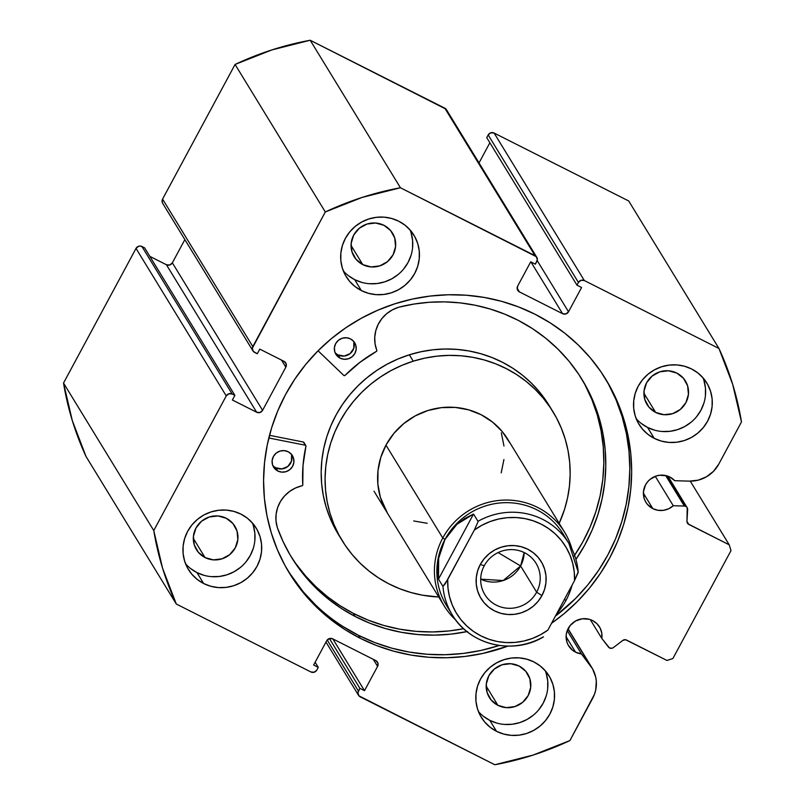 <?xml version="1.0" encoding="UTF-8"?>
<svg xmlns="http://www.w3.org/2000/svg" width="805" height="805" viewBox="0 0 805 805"><rect width="100%" height="100%" fill="white"/><g stroke="black" fill="none" stroke-linecap="round" stroke-linejoin="round"><path stroke-width="1.21" d="M665.675 475.544L684.351 506.063A3.532 3.421 -31.5 0 1 685.81 506.436L667.154 475.936L687.208 507.754L686.967 521.227L688.003 523.864L729.219 544.814L731 550.62L672.889 658.54L666.963 660.452L625.606 639.744L622.788 640.428L613.34 647.612L612.112 648.226L609.455 647.914L601.808 638.435L590.286 619.598L601.808 638.435L601.768 633.052L600.087 627.981L596.918 623.684L592.561 620.554A18.092 17.549 -31.5 0 1 599.484 626.914A18.092 17.549 -31.5 0 1 601.808 638.435L608.439 647.039A3.532 3.421 -31.5 0 0 613.34 647.612L622.788 640.428A3.532 3.421 -31.5 0 1 626.542 640.056L666.963 660.452L672.889 658.54L731 550.62L729.219 544.814L690.277 481.159L729.219 544.814L688.798 524.417A3.532 3.421 -31.5 0 1 686.967 521.227L687.641 509.625A3.532 3.421 -31.5 0 0 684.351 506.063L665.675 475.544M652.825 508.629A18.092 17.549 -31.5 0 1 645.902 502.27A18.092 17.549 -31.5 0 1 648.387 480.917A18.092 17.549 -31.5 0 1 669.841 477.023A18.092 17.549 -31.5 0 1 674.731 480.696L669.841 477.023L666.6 475.775L659.627 475.252L656.176 476.017L649.997 479.408L647.502 481.923L645.54 484.852L643.477 491.513L644.141 498.365L645.479 501.535L647.421 504.373L652.825 508.629L657.967 510.29L663.421 510.34L668.683 508.77L673.262 505.721L684.351 506.063L673.262 505.721A18.092 17.549 -31.5 0 1 652.825 508.629L643.386 493.203L652.825 508.629M325.975 642.098L358.517 695.289A4.407 4.277 -31.5 0 0 360.207 696.838L494.803 764.75A300.024 291.108 -31.5 0 0 569.93 740.55L592.651 698.358A31.647 30.711 -31.5 0 0 592.007 667.898A31.647 30.711 -31.5 0 0 590.176 665.242L567.968 628.936L590.176 665.242L581.452 653.932L567.223 630.667L581.452 653.932A18.092 17.549 -31.5 0 1 575.545 652.161L566.106 636.735L575.545 652.161A18.092 17.549 -31.5 0 1 568.622 645.791A18.092 17.549 -31.5 0 1 571.097 624.449A18.092 17.549 -31.5 0 1 592.561 620.554L589.31 619.297L582.347 618.783L575.645 620.947L570.212 625.455L566.891 631.623L566.197 635.034L566.861 641.897L568.199 645.067L572.627 650.299L575.545 652.161L581.452 653.932L592.581 668.875L595.68 676.995L596.314 681.322L595.71 690.066L594.472 694.313L569.93 740.55L533.111 755.08L494.803 764.75L358.889 695.802L357.933 692.662L359.885 688.335L364.504 690.67L377.585 666.389L377.917 663.099L375.804 660.593L332.646 638.818L329.315 638.566L326.719 640.72L313.638 665.011L318.267 667.345L316.818 670.042L314.222 672.195L310.881 671.954L176.295 604.032L162.54 568.099L153.765 530.555L226.255 395.919L228.851 393.766L232.182 394.017L234.879 395.376L232.383 400.005L256.664 412.251L259.995 412.492L262.591 410.339L285.835 367.171L286.178 363.87L284.054 361.375L259.784 349.118L257.288 353.747L253.273 351.352L252.317 348.213L325.311 211.957L362.129 197.426L400.437 187.756L536.351 256.704L537.307 259.844L535.355 264.161L530.726 261.826L517.655 286.117L517.313 289.408L519.436 291.913L562.594 313.688L565.925 313.93L568.521 311.776L581.592 287.496L576.974 285.161L578.423 282.464L581.019 280.311L584.35 280.553L718.946 348.464L732.701 384.408L741.475 421.951L718.764 464.133L713.492 471.317L706.438 476.812L698.156 480.172L689.311 481.138L674.731 480.696L689.311 481.138A31.647 30.711 -31.5 0 0 718.764 464.133L741.475 421.951A300.024 291.108 -31.5 0 0 718.946 348.464L584.35 280.553L494.119 133.046L628.705 200.968L718.946 348.464L628.705 200.968L494.119 133.046A4.407 4.277 148.5 0 0 488.182 134.958L490.778 132.805L494.119 133.046L584.35 280.553A4.407 4.277 -31.5 0 0 578.423 282.464L576.974 285.161L486.733 137.655L488.182 134.958L578.423 282.464L488.182 134.958L486.733 137.655L576.974 285.161L581.592 287.496L568.521 311.776L537.177 260.548L568.521 311.776A4.407 4.277 -31.5 0 1 562.594 313.688L519.436 291.913L517.132 288.15L519.436 291.913A4.407 4.277 -31.5 0 1 517.655 286.117L530.726 261.826L535.355 264.161L536.804 261.464A4.407 4.277 -31.5 0 0 535.033 255.668L400.437 187.756L310.197 40.25L446.111 109.198M534.892 314.171A185.532 180.018 -31.5 0 1 605.883 379.427A185.532 180.018 -31.5 0 1 551.556 623.261L563.923 613.812L577.346 601.536L589.522 588.063L600.319 573.502L609.657 558.016L617.435 541.735L623.573 524.82L628.011 507.442L630.717 489.762L631.663 471.951L630.838 454.181L628.242 436.632L623.905 419.455L617.878 402.832L610.21 386.913L600.973 371.85L590.256 357.792L578.171 344.882L564.828 333.24L550.348 322.966L534.892 314.171L518.591 306.936L501.606 301.332L484.097 297.417L466.236 295.224L448.204 294.771L430.162 296.059L412.291 299.088L394.752 303.827L377.726 310.227L361.375 318.227L345.858 327.736L331.318 338.684L317.895 350.96L305.719 364.444L294.912 378.994L285.584 394.49L277.805 410.771L271.667 427.686L267.23 445.064L264.523 462.744L263.577 480.545L264.402 498.315L266.998 515.874L271.335 533.051L277.363 549.674L285.03 565.593L294.268 580.657L304.984 594.704L317.069 607.624L330.412 619.266L344.882 629.54L360.348 638.335L358.507 635.326A185.532 180.018 148.5 0 0 499.251 645.469L481.118 650.41L463.237 653.439L445.195 654.727L427.163 654.274L409.302 652.08L391.794 648.166L374.808 642.561L358.507 635.326L360.348 638.335L376.649 645.57L393.635 651.165L411.144 655.089L429.005 657.283L447.037 657.735L465.079 656.437L482.95 653.408L507.824 646.143A185.532 180.018 -31.5 0 1 360.348 638.335A185.532 180.018 -31.5 0 1 289.357 573.069A185.532 180.018 -31.5 0 1 314.795 354.15A185.532 180.018 -31.5 0 1 534.892 314.171M608.369 383.905L616.036 399.823L622.064 416.457L626.401 433.623L628.997 451.182L629.822 468.953L628.876 486.753L626.169 504.433L621.732 521.811L615.594 538.726L607.815 555.007L598.487 570.504L587.68 585.054L575.505 598.538L555.41 616.107A185.532 180.018 148.5 0 0 604.958 377.937M185.583 563.802A39.707 38.529 148.5 0 0 196.963 572.596L203.645 583.524A39.707 38.529 -31.5 0 1 188.451 569.558A39.707 38.529 -31.5 0 1 193.894 522.707A39.707 38.529 -31.5 0 1 240.997 514.143L233.873 511.396L226.306 510.088L218.588 510.269L211.011 511.93L203.866 515.009L197.426 519.396L191.952 524.9L187.645 531.34L184.667 538.444L183.138 545.941L183.107 553.558L184.597 560.994L187.525 567.958L191.791 574.186L197.235 579.449L203.645 583.524L210.769 586.271L218.336 587.58L226.064 587.398L233.641 585.738L240.786 582.659L247.216 578.282L252.69 572.768L257.006 566.338L259.985 559.234L261.514 551.727L261.534 544.11L260.055 536.683L257.117 529.71L252.851 523.481L247.407 518.229L240.997 514.143A39.707 38.529 -31.5 0 1 256.191 528.11A39.707 38.529 -31.5 0 1 250.747 574.971A39.707 38.529 -31.5 0 1 203.645 583.524L196.963 572.596L204.088 575.344M343.312 270.862A39.707 38.529 148.5 0 0 354.693 279.657L361.375 290.585A39.707 38.529 -31.5 0 1 346.18 276.618A39.707 38.529 -31.5 0 1 351.624 229.757A39.707 38.529 -31.5 0 1 398.737 221.204L391.612 218.457L384.035 217.149L376.317 217.33L368.74 218.99L361.596 222.069L355.166 226.457L349.682 231.961L345.375 238.391L342.397 245.495L340.867 253.001L340.837 260.619L342.326 268.055L345.254 275.018L349.531 281.247L354.965 286.51L361.375 290.585L368.499 293.332L376.066 294.64L383.794 294.459L391.371 292.799L398.515 289.72L404.945 285.342L410.429 279.828L414.736 273.398L417.715 266.294L419.244 258.787L419.264 251.17L417.785 243.744L414.857 236.771L410.58 230.542L405.136 225.289L398.737 221.204A39.707 38.529 -31.5 0 1 413.931 235.171A39.707 38.529 -31.5 0 1 408.487 282.032A39.707 38.529 -31.5 0 1 361.375 290.585L354.693 279.657L361.817 282.404M478.442 711.58A39.707 38.529 148.5 0 0 489.822 720.374L496.504 731.302A39.707 38.529 -31.5 0 1 481.31 717.325A39.707 38.529 -31.5 0 1 486.753 670.474A39.707 38.529 -31.5 0 1 533.866 661.921L526.742 659.174L519.165 657.866L511.447 658.037L503.87 659.708L496.725 662.787L490.295 667.164L484.811 672.678L480.505 679.108L477.526 686.212L475.997 693.719L475.966 701.326L477.456 708.762L480.384 715.726L484.65 721.964L490.094 727.217L496.504 731.302L503.628 734.049L511.195 735.357L518.923 735.176L526.5 733.516L533.645 730.427L540.075 726.05L545.559 720.535L549.865 714.105L552.844 707.001L554.373 699.495L554.393 691.887L552.914 684.451L549.986 677.488L545.71 671.259L540.266 665.997L533.866 661.921A39.707 38.529 -31.5 0 1 549.06 675.888A39.707 38.529 -31.5 0 1 543.617 722.739A39.707 38.529 -31.5 0 1 496.504 731.302L489.822 720.374L496.947 723.121M636.171 418.64A39.707 38.529 148.5 0 0 647.552 427.435L654.234 438.353A39.707 38.529 -31.5 0 1 639.039 424.386A39.707 38.529 -31.5 0 1 644.483 377.535A39.707 38.529 -31.5 0 1 691.596 368.972L684.471 366.225L676.904 364.917L669.176 365.098L661.599 366.768L654.455 369.847L648.025 374.224L642.541 379.739L638.234 386.169L635.256 393.273L633.726 400.779L633.706 408.387L635.185 415.823L638.113 422.786L642.39 429.025L647.834 434.277L654.234 438.353L661.358 441.1L668.935 442.418L676.653 442.237L684.23 440.566L691.374 437.487L697.804 433.11L703.288 427.596L707.595 421.166L710.574 414.062L712.103 406.555L712.133 398.948L710.644 391.512L707.716 384.549L703.449 378.31L698.005 373.057L691.596 368.972A39.707 38.529 -31.5 0 1 706.79 382.949A39.707 38.529 -31.5 0 1 701.346 429.8A39.707 38.529 -31.5 0 1 654.234 438.353L647.552 427.435L654.676 430.182M655.642 412.401A22.5 21.836 -31.5 0 1 647.039 404.482A22.5 21.836 -31.5 0 1 650.118 377.927A22.5 21.836 -31.5 0 1 676.814 373.087A22.5 21.836 -31.5 0 1 685.427 380.996A22.5 21.836 -31.5 0 1 682.338 407.551A22.5 21.836 -31.5 0 1 655.642 412.401L643.909 393.212L655.642 412.401L648.931 407.109L644.855 399.632L644.02 391.099L646.576 382.828L652.131 376.056L659.818 371.829L668.492 370.783L676.814 373.087L683.536 378.37L687.611 385.857L688.436 394.38L685.88 402.661L680.336 409.423L672.648 413.649L663.974 414.696L655.642 412.401M497.913 705.341A22.5 21.836 -31.5 0 1 489.309 697.422A22.5 21.836 -31.5 0 1 492.388 670.877A22.5 21.836 -31.5 0 1 519.084 666.027A22.5 21.836 -31.5 0 1 527.698 673.936A22.5 21.836 -31.5 0 1 524.608 700.491A22.5 21.836 -31.5 0 1 497.913 705.341L486.18 686.152L497.913 705.341L491.201 700.048L487.116 692.572L486.29 684.039L488.846 675.767L494.391 668.995L502.089 664.769L510.762 663.723L519.084 666.027L525.796 671.32L529.881 678.796L530.706 687.319L528.15 695.601L522.606 702.363L514.908 706.589L506.244 707.635L497.913 705.341M362.783 264.624A22.5 21.836 -31.5 0 1 354.18 256.715A22.5 21.836 -31.5 0 1 357.259 230.16A22.5 21.836 -31.5 0 1 383.955 225.309A22.5 21.836 -31.5 0 1 392.568 233.229A22.5 21.836 -31.5 0 1 389.479 259.774A22.5 21.836 -31.5 0 1 362.783 264.624L351.05 245.445L362.783 264.624L356.072 259.331L351.986 251.854L351.161 243.331L353.717 235.05L359.261 228.288L366.959 224.062L375.633 223.015L383.955 225.309L390.667 230.602L394.752 238.079L395.577 246.612L393.021 254.883L387.477 261.655L379.779 265.881L371.115 266.928L362.783 264.624M205.054 557.563A22.5 21.836 -31.5 0 1 196.44 549.654A22.5 21.836 -31.5 0 1 199.529 523.099A22.5 21.836 -31.5 0 1 226.225 518.249A22.5 21.836 -31.5 0 1 234.829 526.168A22.5 21.836 -31.5 0 1 231.749 552.723A22.5 21.836 -31.5 0 1 205.054 557.563L193.321 538.384L205.054 557.563L198.342 552.28L194.257 544.794L193.431 536.271L195.987 527.989L201.532 521.227L209.23 517.001L217.893 515.955L226.225 518.249L232.937 523.542L237.022 531.018L237.847 539.551L235.291 547.823L229.747 554.595L222.049 558.821L213.375 559.867L205.054 557.563M377.454 662.082L377.495 662.143A4.407 4.277 -31.5 0 0 375.804 660.593L332.646 638.818A4.407 4.277 -31.5 0 0 326.719 640.72L313.638 665.011L318.267 667.345L315.137 662.233L318.267 667.345L316.818 670.042A4.407 4.277 -31.5 0 1 310.881 671.954L176.295 604.032L86.055 456.536L176.295 604.032A300.024 291.108 -31.5 0 1 153.765 530.555L63.525 383.049A300.024 291.108 148.5 0 0 86.055 456.536L72.299 420.592L63.525 383.049L136.015 248.423L138.611 246.27L140.312 246.058L144.638 247.87L234.879 395.376L144.638 247.87L141.942 246.511A4.407 4.277 148.5 0 0 136.015 248.423L226.255 395.919L153.765 530.555L63.525 383.049L136.015 248.423L226.255 395.919A4.407 4.277 -31.5 0 1 232.182 394.017L141.942 246.511L232.182 394.017L234.879 395.376L232.383 400.005L256.664 412.251L166.424 264.744L169.754 264.996L172.351 262.833L184.858 239.608L172.351 262.833L262.591 410.339L172.351 262.833A4.407 4.277 148.5 0 1 166.424 264.744L256.664 412.251A4.407 4.277 -31.5 0 0 262.591 410.339L285.835 367.171L281.498 360.077L285.835 367.171A4.407 4.277 -31.5 0 0 284.054 361.375L259.784 349.118L257.288 353.747L254.591 352.389A4.407 4.277 -31.5 0 1 252.82 346.583L162.58 199.087L235.07 64.45L271.889 49.92L310.197 40.25L444.793 108.162L535.033 255.668L444.793 108.162A4.407 4.277 148.5 0 1 446.483 109.711L536.714 257.218M149.841 256.382L166.424 264.744L149.841 256.382M163.043 203.846L162.238 202.377L162.58 199.087L235.07 64.45L325.311 211.957L252.82 346.583L162.58 199.087A4.407 4.277 148.5 0 0 162.67 203.333L252.911 350.829M479.025 162.902L489.863 142.767L479.025 162.902M662.243 431.49L669.971 431.309L677.548 429.649L684.693 426.559L691.123 422.182M696.607 416.668L700.913 410.238L703.892 403.134M705.422 395.637L705.442 388.02L703.962 380.584M641.142 423.35L647.552 427.435A39.707 38.529 148.5 0 0 692.29 421.186A39.707 38.529 148.5 0 0 702.976 377.766M504.514 724.43L512.232 724.248L519.819 722.588L526.953 719.509L533.393 715.122M538.867 709.608L543.184 703.178L546.162 696.073M547.692 688.577L547.712 680.96L546.233 673.523M483.413 716.289L489.822 720.374A39.707 38.529 148.5 0 0 534.55 714.126A39.707 38.529 148.5 0 0 545.247 670.706M369.384 283.712L377.112 283.531L384.689 281.871L391.834 278.792L398.264 274.414M403.738 268.9L408.055 262.47L411.033 255.366M412.563 247.86L412.583 240.242L411.103 232.816M348.283 275.582L354.693 279.657A39.707 38.529 148.5 0 0 399.421 273.408A39.707 38.529 148.5 0 0 410.117 229.999M211.655 576.652L219.373 576.471L226.95 574.81L234.094 571.731L240.534 567.354M246.008 561.84L250.315 555.41L253.293 548.306M254.823 540.799L254.853 533.182L253.374 525.756M190.554 568.521L196.963 572.596A39.707 38.529 148.5 0 0 241.691 566.348A39.707 38.529 148.5 0 0 252.378 522.938M686.957 521.409L688.798 524.417L686.957 521.409M530.928 261.927L562.594 313.688L530.928 261.927M377.495 662.143A4.407 4.277 -31.5 0 1 377.585 666.389L373.248 659.295L377.585 666.389L364.504 690.67L332.837 638.908L364.504 690.67L359.885 688.335L329.416 638.536L359.885 688.335L358.426 691.042L327.202 639.995L358.426 691.042A4.407 4.277 -31.5 0 0 358.517 695.289M315.228 604.615L303.143 591.705L288.442 571.57A185.532 180.018 148.5 0 0 358.507 635.326L343.051 626.532M310.197 40.25A300.024 291.108 148.5 0 0 235.07 64.45L325.311 211.957A300.024 291.108 -31.5 0 1 400.437 187.756L310.197 40.25M655.28 476.329L673.262 505.721L655.28 476.329M484.248 565.734A30.006 29.111 148.5 0 0 496.343 605.169A30.006 29.111 148.5 0 0 536.653 592.178L541.946 595.599A35.299 34.253 -31.5 0 1 494.522 610.884A35.299 34.253 -31.5 0 1 480.293 564.496L484.248 565.734A30.006 29.111 -31.5 0 1 509.837 549.634A30.006 29.111 -31.5 0 1 536.05 563.299A30.006 29.111 -31.5 0 1 536.653 592.178A30.006 29.111 -31.5 0 1 511.074 608.278A30.006 29.111 -31.5 0 1 484.862 594.613A30.006 29.111 -31.5 0 1 484.248 565.734L480.293 564.496L477.647 570.805L476.288 577.477L476.268 584.249L477.586 590.85L480.193 597.048L483.986 602.583L488.826 607.262L494.522 610.884L500.851 613.33L507.583 614.487L514.445 614.326L521.177 612.857L527.527 610.11L533.252 606.225L538.112 601.325L541.946 595.599L544.593 589.29L545.951 582.619L545.981 575.847L544.663 569.246L542.057 563.047L538.253 557.513L533.423 552.844L527.728 549.211L521.388 546.776L514.667 545.609L507.794 545.77L501.062 547.249L494.713 549.986L488.997 553.88L484.127 558.781L480.293 564.496A35.299 34.253 -31.5 0 1 527.728 549.211A35.299 34.253 -31.5 0 1 541.946 595.599L536.653 592.178L520.614 565.955L536.653 592.178A30.006 29.111 148.5 0 0 524.568 552.743A30.006 29.111 148.5 0 0 484.248 565.734M480.696 579.147A30.006 29.111 148.5 0 0 520.614 565.955L503.175 580.546L480.696 579.147M498.124 552.572L520.614 565.955L498.124 552.572M449.512 609.918A68.385 66.352 -31.5 0 1 444.984 539.441L442.78 538.012A70.599 68.495 148.5 0 0 455.851 620.132A70.599 68.495 -31.5 0 1 444.219 605.964A70.599 68.495 -31.5 0 1 442.78 538.012L385.967 445.145L442.78 538.012A70.599 68.495 -31.5 0 1 502.974 500.126A70.599 68.495 -31.5 0 1 564.657 532.286A70.599 68.495 -31.5 0 1 571.973 549.091A70.599 68.495 148.5 0 0 512.352 500.308A70.599 68.495 148.5 0 0 442.78 538.012L444.984 539.441A68.385 66.352 -31.5 0 1 506.174 502.662A68.385 66.352 -31.5 0 1 565.764 538.797M566.086 600.228A70.599 68.495 148.5 0 0 572.103 585.094A70.599 68.495 -31.5 0 1 566.086 600.228A70.599 68.495 -31.5 0 1 556.718 613.672A70.599 68.495 148.5 0 0 566.086 600.228L564.446 599.715L566.086 600.228M413.71 520.956L427.163 523.28M501.203 472.877L503.92 459.544M503.96 446L501.324 432.788M477.989 521.328A68.385 66.352 -31.5 0 1 568.904 543.445A68.385 66.352 -31.5 0 1 578.181 571.882A68.385 66.352 148.5 0 0 567.726 541.604A68.385 66.352 148.5 0 0 477.989 521.328L473.531 514.043L477.989 521.328M578.211 572.023L568.904 543.445L563.047 533.886A68.385 66.352 148.5 0 0 503.306 502.743A68.385 66.352 148.5 0 0 444.984 539.441L441.08 548.467L438.665 558.227L437.799 568.511L438.494 579.117L473.531 514.043L464.727 518.49L456.938 524.297L473.531 514.043L438.494 579.117L438.665 558.227L444.984 539.441L456.938 524.297L450.307 531.33L444.984 539.441A68.385 66.352 148.5 0 0 446.383 605.269L452.229 614.829A68.385 66.352 -31.5 0 1 442.951 586.402L438.494 579.117L442.951 586.402L445.115 583.987L474.356 530.012L477.979 521.912L474.356 530.012L481.873 525.283L489.963 521.61L498.456 519.064L507.19 517.696L516.005 517.535L524.729 518.571L533.182 520.795L541.212 524.156L548.668 528.603L555.39 534.037L561.266 540.366L566.167 547.46L570.01 555.178L572.717 563.369L574.247 571.892L574.549 580.566L578.181 571.882M566.941 594.684L561.588 604.636L566.941 594.684M543.476 636.906L543.144 636.946A68.385 66.352 -31.5 0 1 452.229 614.829C469.647 644.976 512.815 655.391 543.385 636.956M453.396 616.67A68.385 66.352 148.5 0 1 442.951 586.402L447.701 579.53A63.977 62.076 -31.5 0 0 481.028 635.94A63.977 62.076 -31.5 0 0 547.883 630.084L574.549 580.566L547.883 630.084L540.366 634.813L532.276 638.486L523.783 641.032L515.049 642.4L506.234 642.571L497.51 641.535L489.058 639.311L481.028 635.94L473.571 631.492L466.85 626.059L460.973 619.729L456.073 612.645L452.229 604.927L449.522 596.726L448.003 588.203L447.701 579.53L474.356 530.012A63.977 62.076 -31.5 0 1 541.212 524.156A63.977 62.076 -31.5 0 1 574.549 580.566L578.171 572.466M524.166 552.552L520.614 565.955A30.006 29.111 148.5 0 0 524.166 552.552M305.84 445.608A0.886 0.855 -31.5 0 1 305.94 446.232L303.012 465.471L302.781 484.852A144.276 139.99 -31.5 0 1 305.94 446.232L305.508 445.296A0.886 0.855 -31.5 0 1 305.84 445.608L303.888 442.418A0.886 0.855 148.5 0 0 303.555 442.106L305.508 445.296A0.886 0.855 -31.5 0 0 305.276 445.215L268.82 437.98L305.276 445.215L303.334 442.026L305.276 445.215A0.886 0.855 -31.5 0 1 305.508 445.296L303.555 442.106A0.886 0.855 148.5 0 0 303.334 442.026L269.494 435.314L303.334 442.026A0.886 0.855 -31.5 0 1 303.555 442.106L303.938 442.498M277.715 470.965A11.029 10.707 -31.5 0 1 275.149 454.08A11.029 10.707 -31.5 0 1 288.291 451.796L284.225 450.629L279.969 451.092L276.175 453.124L273.428 456.415L272.13 460.47L272.493 464.646L274.455 468.339L277.715 470.965L281.78 472.133L286.037 471.67L289.83 469.637L292.577 466.347L293.875 462.291L293.513 458.115L291.551 454.423L288.291 451.796A11.029 10.707 -31.5 0 1 290.857 468.681A11.029 10.707 -31.5 0 1 277.715 470.965L275.763 467.775L277.715 470.965M272.764 465.451A11.029 10.707 148.5 0 0 275.763 467.775L281.981 468.923L287.878 466.447L291.48 461.195L291.571 454.926M339.992 358.094A11.029 10.707 -31.5 0 1 337.426 341.209A11.029 10.707 -31.5 0 1 350.567 338.925L346.502 337.758L342.246 338.221L338.452 340.253L335.705 343.544L334.407 347.589L334.769 351.775L336.732 355.468L339.992 358.094L344.057 359.261L348.313 358.799L352.107 356.756L354.864 353.465L356.152 349.42L355.79 345.234L353.838 341.551L350.567 338.925A11.029 10.707 -31.5 0 1 353.143 355.81A11.029 10.707 -31.5 0 1 339.992 358.094L338.04 354.904L339.992 358.094M335.041 352.58A11.029 10.707 148.5 0 0 338.04 354.904L344.258 356.052L350.155 353.576L353.757 348.313L353.848 342.055M467.021 631.613A170.318 165.256 -31.5 0 1 355.186 616.499A170.318 165.256 -31.5 0 1 291.561 557.382A170.318 165.256 -31.5 0 1 277.212 527.285L282.947 541.292L289.961 554.705L298.212 567.384L307.631 579.238L318.126 590.166L329.617 600.067L342.004 608.872L355.186 616.499L353.234 613.309L355.186 616.499L370.079 623.291L385.615 628.594L401.635 632.358L418.006 634.541L434.549 635.135L451.122 634.109L467.554 631.502M290.595 555.782A170.318 165.256 148.5 0 0 353.234 613.309A170.318 165.256 148.5 0 0 463.65 628.705L449.17 630.929L432.607 631.945L416.054 631.362L399.693 629.178L383.663 625.415L368.127 620.102L353.234 613.309L340.052 605.682L327.665 596.877L316.174 586.976L305.679 576.048L296.26 564.194M518.511 320.501A170.318 165.256 -31.5 0 1 582.136 379.618A170.318 165.256 -31.5 0 1 575.917 559.425L584.752 545.096L592.047 530.223L597.843 514.757L602.09 498.838L604.746 482.628L605.783 466.286L605.199 449.965L602.985 433.825L599.182 418.006L593.808 402.691L586.926 388L578.594 374.084L568.894 361.073L557.925 349.108L545.8 338.281L532.618 328.722L518.511 320.501L504.644 314.111L490.205 309.019L475.322 305.266L460.108 302.881L444.712 301.875L429.246 302.278L413.84 304.069L398.626 307.238A170.318 165.256 -31.5 0 1 518.511 320.501M574.589 555.319A170.318 165.256 148.5 0 0 581.15 378.028M343.785 375.432L318.066 350.789L343.785 375.432L345.013 375.402A144.276 139.99 -31.5 0 1 376.408 351.403L359.905 362.361L345.013 375.402A0.886 0.855 -31.5 0 1 343.785 375.432M398.626 307.238L392.327 309.885L386.662 313.709L381.892 318.589L378.219 324.304L375.794 330.614L374.738 337.245L375.08 343.916L376.861 350.628L376.408 351.403A0.886 0.855 -31.5 0 0 376.81 350.326A32.955 31.979 -31.5 0 1 398.636 307.269L398.636 307.269M302.781 484.852L302.368 485.646L295.606 487.941L289.699 491.362L284.598 495.9L280.522 501.364L277.665 507.492L276.125 514.043L275.984 520.734L277.252 527.265A32.955 31.979 -31.5 0 1 302.076 485.767A0.886 0.855 -31.5 0 0 302.781 484.852M574.086 556.054L582.81 541.916L590.095 527.034L595.901 511.567L600.148 495.649L602.794 479.448L603.841 463.096L603.247 446.775L601.043 430.635L597.23 414.827L591.856 399.501L584.973 384.81M336.279 353.757L338.04 354.904A11.029 10.707 148.5 0 0 353.576 341.25M274.002 466.628L275.763 467.775A11.029 10.707 148.5 0 0 291.289 454.121M387.265 512.876L387.396 513.087A70.599 68.495 -31.5 0 1 427.968 410.5L415.239 415.883L403.748 423.601L393.937 433.332L386.199 444.712L380.815 457.31L377.998 470.633L377.857 484.167L380.403 497.399L387.547 513.328M342.236 540.719A123.537 119.865 -31.5 0 0 438.735 597.008L422.494 595.187L410.862 592.5L399.572 588.686L388.755 583.796L378.501 577.869L368.921 570.956L360.087 563.138L352.107 554.484L345.033 545.076L338.955 535.003L333.924 524.367L329.99 513.268L327.192 501.817L325.542 490.104L325.079 478.271L325.784 466.417L327.675 454.654L330.714 443.102L334.88 431.862L340.133 421.055L346.422 410.781L353.677 401.142L361.848 392.216L370.833 384.106L380.574 376.881L390.948 370.612L401.866 365.359L413.237 361.183A123.537 119.865 -31.5 0 1 553.005 411.778A123.537 119.865 -31.5 0 1 559.173 523.32L564.526 509.404L567.565 497.852L569.447 486.089L570.161 474.236L569.698 462.392L568.048 450.689L565.251 439.238L561.306 428.129L556.275 417.493L550.197 407.421L543.134 398.012L535.144 389.358L526.319 381.54L516.73 374.637L506.476 368.71L495.659 363.82L484.379 360.006L472.746 357.319L460.863 355.77L448.858 355.387L436.843 356.172L424.929 358.104L413.237 361.183L409.332 354.804L413.237 361.183A123.537 119.865 -31.5 0 0 342.236 540.719L338.342 534.349A123.537 119.865 148.5 0 1 409.332 354.804L397.972 358.99L387.044 364.242L376.67 370.511L366.939 377.736L357.943 385.847L349.783 394.762L342.517 404.412L336.228 414.686L330.976 425.493L326.81 436.723L323.771 448.284L321.889 460.037L321.175 471.901L321.648 483.735L323.288 495.437L326.095 506.898L330.03 517.997L338.412 534.47M553.005 411.778L549.101 405.408A123.537 119.865 148.5 0 0 409.332 354.804L421.035 351.735L432.939 349.793L444.964 349.018L456.968 349.4L468.842 350.94L480.484 353.637L491.764 357.44L502.582 362.331L512.835 368.257L522.425 375.17L531.25 382.989L539.239 391.643L551.002 408.628M509.706 442.68L502.199 431.54L492.59 422.132L481.259 414.796L468.621 409.826L455.187 407.411L441.462 407.632L427.968 410.5A70.599 68.495 -31.5 0 1 507.834 439.409M592.007 667.898L568.058 628.755M667.898 476.178L687.158 507.673M564.657 532.286L507.693 439.178M444.219 605.964L374.033 491.241"/></g></svg>
